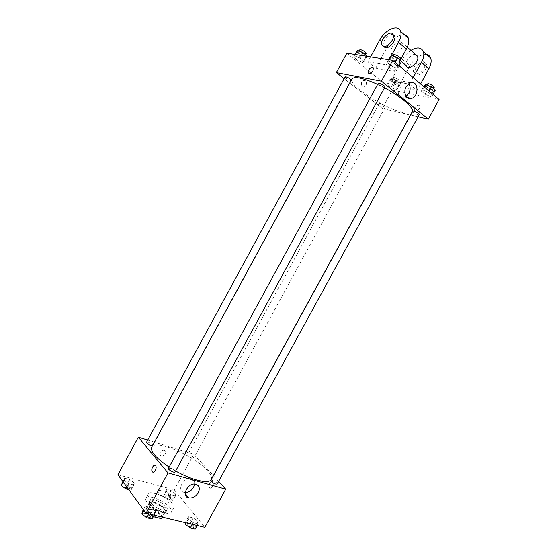 <?xml version="1.0" encoding="UTF-8"?>
<svg xmlns="http://www.w3.org/2000/svg" width="557" height="557" viewBox="0 0 557 557"><rect width="100%" height="100%" fill="white"/><g stroke="black" fill="none" stroke-linecap="round" stroke-linejoin="round"><path stroke-width="0.42" stroke-dasharray="2.79 2.09" d="M170.17 496.022C167.671 492.653 158.877 489.039 158.097 491.086C156.315 493.558 169.697 500.854 170.811 498.014L170.17 496.022M159.922 514.814C157.492 511.319 148.663 507.782 147.8 509.982C145.906 512.67 159.274 519.953 160.507 516.91L159.922 514.814M153.314 516.708L149.875 514.647L145.857 509.189L146.999 508.263L155.083 510.24L158.362 512.231L162.345 517.926M146.999 508.263L150.418 501.989L158.48 504.015L155.083 510.24M158.362 512.231L161.76 506L165.882 511.368L162.449 517.655M161.76 506L158.48 504.015M150.418 501.989L149.38 502.693L145.857 509.189M165.882 511.368L164.823 512.308L156.691 510.316L153.342 508.283L149.297 502.887M153.746 502.066C159.706 503.431 167.573 509.606 166.049 511.786C164.468 515.761 146.616 506.028 149.102 502.546C149.701 501.627 151.253 501.467 153.746 502.066M154.881 499.984C152.388 499.385 150.843 499.538 150.251 500.444C147.779 503.897 165.631 513.631 167.191 509.683L166.369 506.94C163.549 503.765 159.72 501.446 154.881 499.984M156.691 510.316L153.224 516.68M164.823 512.308L162.205 517.112M153.342 508.283L149.875 514.647M170.15 507.887C165.178 501.028 147.689 493.941 145.99 498.181C142.258 503.333 169.098 517.968 171.41 512.036C171.918 511.02 171.5 509.634 170.15 507.887M172.412 503.73C167.413 496.928 149.944 489.805 148.273 493.975C144.59 499.037 171.445 513.672 173.7 507.838C174.202 506.835 173.77 505.471 172.412 503.73M124.12 480.252L124.684 478.219L129.76 479.57L134.314 482.954L133.826 485.022L128.709 483.678L124.12 480.252L124.684 478.219L129.76 479.57L134.314 482.954L133.826 485.022L128.709 483.678L124.12 480.252L123.188 481.965M144.869 508.513L145.3 506.146L150.557 507.441L155.417 511.082L155.069 513.484L149.777 512.21L144.869 508.513L145.3 506.146L150.557 507.441L155.417 511.082L155.069 513.484L149.777 512.21L144.869 508.513L143.887 510.316M117.931 474.773L174.292 489.875L204.844 527.333M166.202 491.385L166.439 489.345L171.145 490.599L175.643 493.885L175.476 495.953L170.734 494.713L166.202 491.385L166.439 489.345L171.145 490.599L175.643 493.885L175.476 495.953L170.734 494.713L166.202 491.385L163.452 496.433L163.709 494.358L168.43 495.591L172.914 498.884L172.726 500.987L167.977 499.768L163.452 496.433M188.322 519.103L188.405 516.743L193.251 517.94L198.048 521.47L198.034 523.859L193.161 522.682L188.322 519.103L188.405 516.743L193.251 517.94L198.048 521.47L198.034 523.859L193.161 522.682L188.322 519.103L186.254 522.877M147.716 440.072L193.745 454.213L174.292 489.875M165.422 453.809C166.209 451.985 165.819 450.787 164.245 450.209C160.945 449.304 158.063 455.229 161.481 455.877C163.083 456.086 164.399 455.396 165.422 453.809C166.209 451.985 165.819 450.787 164.245 450.209C160.945 449.304 158.063 455.229 161.481 455.877C163.083 456.086 164.399 455.396 165.422 453.809M211.2 479.542C212.189 477.474 210.922 474.487 207.392 470.581C194.776 455.911 155.166 438.923 151.748 447.125M169.133 467.079L175.636 471.013M193.745 454.213L213.331 475.643M213.408 475.734L218.616 481.436M175.107 471.981L174.752 471.02C172.155 468.792 170.052 467.908 168.437 468.36M152.437 445.865L152.89 445.649L152.59 444.841C150.118 442.759 148.092 441.903 146.512 442.279M193.37 457.241C190.967 455.257 189.067 454.435 187.653 454.77C186.922 455.737 193.314 459.233 193.732 458.098L193.37 457.241M210.831 480.454C211.319 479.208 217.982 482.954 217.195 484.033M212.704 482.007C210.901 479.793 207.664 485.551 209.529 487.654C211.27 490.069 214.668 484.249 212.774 482.09L212.704 482.007C210.901 479.786 207.657 485.551 209.529 487.654C211.27 490.069 214.668 484.249 212.767 482.09L212.697 482.007M185.237 492.548L184.228 492.416C176.27 491.023 183.253 476.903 190.954 478.832C193.537 479.507 194.762 481.262 194.637 484.103M412.236 111.818C411.226 113.405 408.17 113.614 403.066 112.451C384.274 108.573 347.679 84.852 351.94 78.948M377.632 84.379L384.532 87.825M412.723 111.17C412.048 112.048 418.892 115.682 419.261 114.651M351.376 79.978L351.488 80.417L350.687 80.507C347.617 79.435 345.751 78.21 345.103 76.845M384.462 106.958C381.517 105.9 379.749 104.765 379.164 103.546C379.477 102.599 385.966 106.129 385.34 106.902L384.462 106.958M384.964 87.031L384.01 87.143C380.751 86.029 378.816 84.761 378.203 83.334M382.36 108.455L344.122 78.648L382.36 108.455L410.495 115.007L382.36 108.455L392.365 90.109L439.069 99.501M410.613 115.034L418.098 116.775L410.613 115.034M185.495 522.696L185.523 522.006L190.39 523.176L195.173 526.72L195.145 529.15M193.126 526.24C190.689 524.012 188.691 523.19 187.145 523.775C186.219 525.098 192.882 528.865 193.488 527.368L193.126 526.24M188.405 516.743L185.523 522.006M193.251 517.94L190.39 523.176M198.048 521.47L195.173 526.72M198.034 523.859L197.15 525.488M193.161 522.682L192.262 524.318M193.119 526.254C190.675 524.026 188.684 523.211 187.138 523.796C186.205 525.112 192.868 528.885 193.481 527.388L193.119 526.254M142.314 511.625L147.584 512.893L152.437 516.555L152.061 518.999M150.216 516.026C147.696 513.672 145.572 512.83 143.838 513.498C142.836 514.94 149.84 518.734 150.501 517.112L150.216 516.026C147.689 513.693 145.565 512.851 143.831 513.519C142.829 514.953 149.826 518.748 150.494 517.133L150.209 516.04M145.3 506.146L143.4 509.641M150.557 507.441L147.584 512.893M155.417 511.082L152.437 516.555M155.069 513.484L154.143 515.183M149.777 512.21L148.851 513.916M170.929 498.369C168.597 496.28 166.675 495.493 165.164 496.002C164.322 497.192 170.693 500.687 171.236 499.33L170.929 498.369C168.59 496.301 166.668 495.507 165.157 496.022C164.308 497.213 170.686 500.701 171.229 499.344L170.922 498.383M166.439 489.345L163.709 494.358M171.145 490.599L168.43 495.591M175.643 493.885L172.914 498.884M175.476 495.953L172.726 500.987M170.734 494.713L167.977 499.768M121.851 483.427L126.947 484.757L131.494 488.148L130.979 490.257L128.834 489.7M129.349 487.591C126.94 485.398 124.893 484.583 123.215 485.161C122.303 486.449 129.001 489.972 129.586 488.51L129.349 487.591M124.684 478.219L122.874 481.54M129.76 479.57L126.947 484.757M134.314 482.954L131.494 488.148M133.826 485.022L130.979 490.257M128.709 483.678L126.885 487.034M129.335 487.612C126.933 485.412 124.886 484.597 123.201 485.175C122.296 486.47 128.994 489.986 129.579 488.524L129.335 487.612M424.107 85.534L427.929 88.772L433.506 91.083L435.323 90.171M431.898 89.719C428.737 88.695 426.913 87.491 426.425 86.105C426.857 84.922 433.743 88.563 432.977 89.58L431.898 89.719M422.86 90.06L421.134 90.972L424.97 94.189L430.533 96.507L432.329 95.637L428.486 92.399L422.86 90.06L421.134 90.972L424.97 94.189L430.533 96.507L432.329 95.637L428.486 92.399L422.86 90.06L424.455 87.136M423.619 86.426L421.134 90.972M427.929 88.772L424.97 94.189M433.506 91.083L430.533 96.507M433.019 94.377L432.329 95.637M429.182 91.132L428.486 92.399M434.168 87.393L433.088 87.54C429.927 86.523 428.103 85.318 427.616 83.926M390.116 56.723L394.259 60.233L399.968 62.551L401.59 61.367M398.22 61.068C394.92 60.038 392.998 58.736 392.448 57.183C392.929 55.895 400.037 59.787 399.216 60.887L398.22 61.068M388.549 61.207L387.024 62.391L391.188 65.879L396.876 68.212L398.478 67.077L394.307 63.554L388.549 61.207L387.024 62.391L391.188 65.879L396.876 68.212L398.478 67.077L394.307 63.554L388.549 61.207L389.308 59.808M388.501 59.683L387.024 62.391M394.259 60.233L391.188 65.879M399.968 62.551L396.876 68.212M399.195 65.761L398.478 67.077M395.024 62.238L394.307 63.554M400.462 58.61L399.46 58.798C396.152 57.775 394.231 56.473 393.695 54.906M391.439 78.272L390.025 79.233L393.813 82.339L399.014 84.511L400.483 83.599L396.695 80.466L391.439 78.272L388.598 83.48L387.212 84.399L391.007 87.484L396.201 89.67L397.649 88.793L393.848 85.687L388.598 83.48L387.212 84.399L391.007 87.484L396.201 89.67L397.649 88.793L393.848 85.687L388.598 83.48M397.426 83.202C394.44 82.206 392.678 81.05 392.156 79.728C392.539 78.648 399.028 82.171 398.332 83.084L397.426 83.202M390.025 79.233L387.212 84.399M393.813 82.339L391.007 87.484M399.014 84.511L396.201 89.67M400.483 83.599L397.649 88.793M396.695 80.466L393.848 85.687M398.554 81.134C395.561 80.145 393.806 78.983 393.284 77.653C393.674 76.56 400.17 80.09 399.466 81.009L398.554 81.134M356.445 51.662L360.539 55.018L365.845 57.197L367.126 56.034M364.132 55.784C361.013 54.781 359.168 53.535 358.576 52.052C359 50.889 365.712 54.649 364.967 55.63L364.132 55.784M354.712 55.874L353.528 57.037L357.629 60.372L362.927 62.565L364.181 61.444L360.066 58.088L354.712 55.874L353.528 57.037L357.629 60.372L362.927 62.565L364.181 61.444L360.066 58.088L354.712 55.874L355.429 54.551M354.92 54.468L353.528 57.037M360.539 55.018L357.629 60.372M365.845 57.197L362.927 62.565M366.959 56.341L364.181 61.444M361.479 55.491L360.066 58.088M366.137 53.472L365.301 53.632C362.182 52.63 360.33 51.383 359.752 49.893M414.979 107.654C416.873 105.092 418.453 104.556 419.727 106.039C420.89 108.657 415.494 113.036 414.575 110.23L414.979 107.654L414.582 110.23C415.494 113.036 420.897 108.657 419.727 106.039C418.46 104.556 416.873 105.092 414.979 107.654M408.935 83.48C407.536 81.538 405.726 80.856 403.505 81.447L399.251 85.235C395.902 90.916 399.508 98.756 404.556 96.981L406.088 96.277M372.884 70.788L373.371 68.121M365.496 80.786L363.637 80.424C360.282 81.231 360.887 87.999 364.201 86.899C366.722 85.284 367.154 83.244 365.496 80.786C367.154 83.244 366.722 85.284 364.201 86.899C360.887 87.999 360.288 81.231 363.637 80.424L365.496 80.786M346.844 53.214L392.365 90.109M370.565 56.898L367.905 61.792L375.738 68.212L394.224 71.387L386.335 64.807L391.216 55.846M367.905 61.792L386.335 64.807M426.697 54.558C420.417 54.196 414.812 57.942 409.882 65.789L398.408 86.808L390.986 80.716L409.569 84.198L417.033 90.422L420.612 83.884M398.408 86.808L417.033 90.422M415.592 54.495L415.404 54.468C411.177 53.583 404.514 61.736 406.248 65.629M390.986 80.716L402.551 59.508C404.667 55.728 407.452 52.692 410.906 50.395M409.569 84.198L413.176 77.59M400.372 41.288C396.159 40.473 389.427 48.821 391.111 52.72C392.796 58.701 404.772 48.654 402.537 43.049L400.372 41.288M400.288 60.26L394.224 71.387M404.424 34.771C398.178 34.583 392.539 38.53 387.498 46.614L375.738 68.212M422.721 60.88C418.481 59.961 411.853 68.024 413.614 71.916C415.404 77.869 427.268 68.274 424.928 62.683L422.721 60.88M424.169 62.147C419.929 61.228 413.308 69.263 415.069 73.162C416.866 79.108 428.723 69.541 426.377 63.951L424.169 62.147M393.117 34.611C389.092 33.114 381.58 41.97 383.341 46.085L383.46 46.377M402.551 59.508L409.882 65.789M379.77 39.986L387.498 46.614M160.507 516.91L170.811 498.014M147.8 509.982L158.097 491.086M150.251 500.444L149.102 502.546M167.191 509.683L166.049 511.786M149.38 502.693L145.948 508.987M165.777 511.632L162.721 517.237M148.273 493.975L145.99 498.181M173.7 507.838L171.41 512.036M184.228 492.416L185.209 493.599M190.954 478.832L195.604 484.214M351.488 80.417L152.89 445.649M379.164 103.546L187.653 454.77M385.34 106.902L193.732 458.098M427.003 85.047L426.425 86.105M433.499 88.612L432.977 89.58M393.068 56.055L392.448 57.183M399.794 59.836L399.216 60.887M393.284 77.653L392.156 79.728M399.466 81.009L398.332 83.084M359.119 51.056L358.576 52.052M365.483 54.683L364.967 55.63M410.488 82.735L403.505 81.447M407.16 97.524L404.556 96.981M407.285 47.22L402.537 43.049M401.479 61.562L391.111 52.72M426.377 63.951L424.928 62.683M415.069 73.162L413.614 71.916M381.768 44.741L383.341 46.085"/><path stroke-width="0.84" d="M162.205 517.112L161.377 518.623L153.314 516.708M161.377 518.623L162.721 517.237M218.616 481.436L225.717 489.206L204.844 527.333L146.018 513.234L117.931 474.773L138.338 437.196L147.716 440.072M377.632 84.379C363.032 77.889 354.468 76.079 351.94 78.948L151.748 447.125C150.306 451.532 156.106 458.181 169.133 467.079M175.636 471.013C192.137 480.399 209.223 484.277 211.2 479.542L412.236 111.818C414.714 108.42 401.583 96.8 384.532 87.825M225.717 489.206L167.991 472.914L138.338 437.196M168.437 468.36C167.573 469.53 174.585 473.339 175.107 471.981L384.964 87.031C385.702 86.091 378.6 82.206 378.203 83.334L168.437 468.36M351.376 79.978C349.009 77.827 346.92 76.782 345.103 76.845L146.512 442.279C147.333 444.013 149.304 445.21 152.437 445.865M211.249 481.45L210.831 480.454L412.723 111.17L413.74 111.101C416.866 112.194 418.704 113.377 419.261 114.651L217.195 484.033C215.747 484.43 213.77 483.567 211.249 481.45M167.991 472.914L146.018 513.234M198.278 492.715C195.779 496.607 192.618 498.348 188.802 497.93C180.795 496.559 187.855 482.299 195.604 484.214C199.322 485.481 200.214 488.315 198.278 492.715M152.319 471.723L152.27 471.654C150.501 469.447 154.059 463.278 155.661 465.777C157.387 467.943 153.962 474.035 152.319 471.723L152.27 471.654C150.501 469.447 154.059 463.278 155.661 465.777C157.394 467.943 153.962 474.035 152.319 471.723M194.637 484.103L193.627 487.284C191.524 490.689 188.726 492.444 185.237 492.548M336.331 72.577L344.122 78.648L336.331 72.577L381.448 81.176L336.331 72.577L346.844 53.214L392.796 60.351L381.448 81.176L428.305 119.149L381.448 81.176M428.305 119.149L418.098 116.775L428.305 119.149L439.069 99.501L392.796 60.351M197.15 525.488L195.145 529.15L190.25 527.994L185.418 524.402L185.495 522.696M186.254 522.877L185.418 524.402M192.262 524.318L190.25 527.994M154.143 515.183L152.061 518.999L146.763 517.752L141.861 514.034L142.314 511.625L143.4 509.641M143.887 510.316L141.861 514.034M148.851 513.916L146.763 517.752M128.834 489.7L125.854 488.935L121.266 485.502L122.874 481.54M123.188 481.965L121.266 485.502M126.885 487.034L125.854 488.935M433.019 94.377L435.323 90.171L431.494 86.899L425.854 84.573L424.107 85.534L423.619 86.426M425.854 84.573L424.455 87.136M431.494 86.899L429.182 91.132M427.003 85.047L427.616 83.926C428.061 82.728 434.94 86.37 434.168 87.393L433.499 88.612M399.195 65.761L401.59 61.367L397.433 57.824L391.662 55.491L390.116 56.723L388.501 59.683M391.662 55.491L389.308 59.808M397.433 57.824L395.024 62.238M393.068 56.055L393.695 54.906C394.182 53.604 401.291 57.496 400.462 58.61L399.794 59.836M366.959 56.341L363.025 52.65L357.657 50.457L354.92 54.468M357.657 50.457L355.429 54.551M363.025 52.65L361.479 55.491M359.119 51.056L359.752 49.893C360.184 48.717 366.889 52.476 366.137 53.472L365.483 54.683M406.199 86.565L410.488 82.735C418.446 79.93 419.421 96.507 411.491 98.422C406.408 100.225 402.815 92.309 406.199 86.565M406.088 96.277C410.224 92.657 411.177 88.389 408.935 83.48M372.884 70.788C370.913 73.524 369.326 74.158 368.128 72.709C367.042 70.091 372.542 65.266 373.371 68.121L372.884 70.788C370.913 73.524 369.333 74.165 368.128 72.709L368.128 72.709C367.042 70.098 372.542 65.266 373.371 68.121M401.479 61.562L406.248 65.629C408.002 71.595 419.908 61.855 417.597 56.257L415.592 54.495M413.176 77.59L421.482 62.384L428.841 68.81C431.027 64.668 431.647 61.103 430.707 58.123C429.99 56.194 428.653 55.004 426.697 54.558M410.906 50.395C417.096 46.802 421.259 47.213 423.397 51.627C424.323 54.614 423.682 58.2 421.482 62.384M391.216 55.846L398.554 42.36L406.338 49.162L400.288 60.26M406.338 49.162C408.58 44.894 409.256 41.267 408.365 38.273C407.689 36.337 406.373 35.168 404.424 34.771M420.612 83.884L428.841 68.81M383.46 46.377L385.416 47.798C389.517 48.696 396.438 40.222 394.795 36.268L393.117 34.611M398.554 42.36C400.817 38.057 401.513 34.409 400.643 31.408C398.561 23.735 385.11 29.486 379.77 39.986L370.565 56.898M383.836 46.454L381.768 44.741C379.505 39.227 391.515 28.818 393.228 34.896C394.871 38.851 387.944 47.345 383.836 46.454M185.209 493.599L188.802 497.93M411.491 98.422L407.16 97.524M417.597 56.257L407.285 47.22M393.228 34.896L394.795 36.268M423.397 51.627L430.707 58.123M400.643 31.408L408.365 38.273"/></g></svg>

